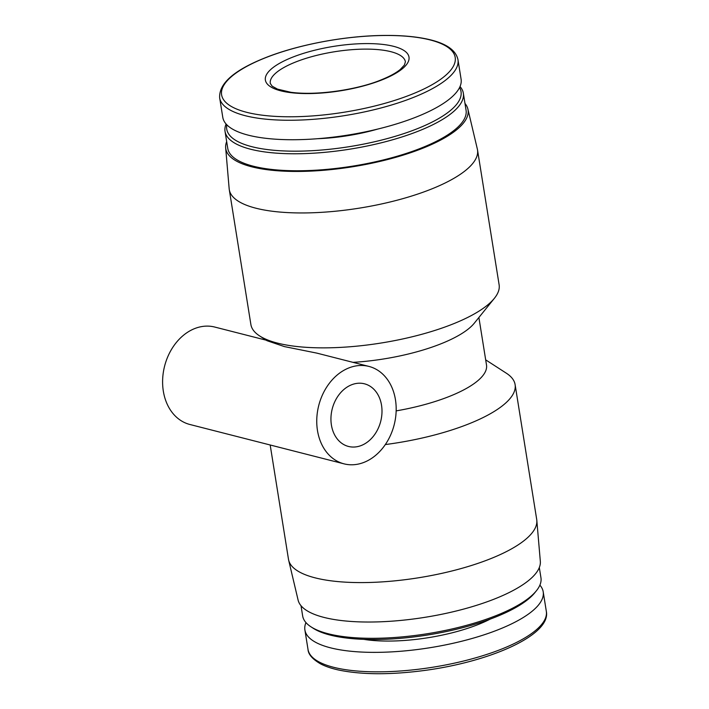 <?xml version="1.0" encoding="UTF-8"?>
<svg xmlns="http://www.w3.org/2000/svg" width="709" height="709" viewBox="0 0 709 709"><rect width="100%" height="100%" fill="white"/><g stroke="black" fill="none" stroke-linecap="round" stroke-linejoin="round"><path stroke-width="1.06" d="M464.98 103.443A122.684 37.914 170.9 0 1 467.878 109.035L477.334 149.014A125.697 38.844 170.9 0 1 477.511 149.874L499.118 284.779A125.697 38.844 170.9 0 1 494.377 298.321L474.286 323.198A100.554 31.072 170.9 0 1 353.002 362.352M368.91 366.411A50.277 38.933 -75.7 0 1 394.186 424.762A50.277 38.933 -75.7 0 1 344.025 463.846A50.277 38.933 -75.7 0 1 316.826 418.097A50.277 38.933 -75.7 0 1 348.908 367.918A50.277 38.933 -75.7 0 1 368.91 366.411L316.834 353.117L284.38 346.586L266.992 340.692L259.618 335.924A125.697 38.844 170.9 0 1 250.889 324.545L229.282 189.64A125.697 38.844 170.9 0 1 229.167 188.762L225.666 147.835A122.684 37.914 170.9 0 1 226.676 141.614M494.377 298.321A125.697 38.844 170.9 0 1 317.348 347.8A125.697 38.844 170.9 0 1 259.618 335.924M478.894 317.49L486.498 364.975A100.554 31.072 170.9 0 1 396.154 410.892M485.683 359.853L506.377 373.226A125.697 38.844 170.9 0 1 515.106 384.606A125.697 38.844 170.9 0 1 385.324 444.561M292.595 57.19A72.726 22.475 170.9 0 1 408.322 55.001A72.726 22.475 170.9 0 1 310.639 93.544A72.726 22.475 170.9 0 1 292.595 57.19M457.97 59.698L461.089 79.178A120.672 37.285 170.9 0 1 347.835 135.082A120.672 37.285 170.9 0 1 222.786 117.348L219.666 97.869A120.672 37.285 170.9 0 0 344.716 115.602A120.672 37.285 170.9 0 0 457.97 59.698C455.896 49.94 445.686 43.081 427.35 39.119C415.111 36.469 400.505 35.246 383.525 35.45C345.026 35.822 298.188 44.632 265.538 57.668C234.085 70.147 218.797 83.547 219.666 97.869M377.737 129.065A82.785 25.577 170.9 0 1 317.552 138.707M459.565 87.561A118.633 36.664 170.9 0 1 349.688 146.603A118.633 36.664 170.9 0 1 226.862 124.828M460.026 86.551A120.672 37.285 170.9 0 1 463.34 93.225A120.672 37.285 170.9 0 1 350.086 149.129A120.672 37.285 170.9 0 1 225.037 131.395A120.672 37.285 170.9 0 1 226.1 124.022M463.34 93.225L466.061 110.205A120.672 37.285 170.9 0 1 352.807 166.11A120.672 37.285 170.9 0 1 227.757 148.376L225.037 131.395M467.878 109.035A122.684 37.914 170.9 0 1 352.905 166.721A122.684 37.914 170.9 0 1 225.666 147.835M477.511 149.874A125.697 38.844 170.9 0 1 359.534 208.109A125.697 38.844 170.9 0 1 229.282 189.64M515.106 384.606L536.713 519.511A125.697 38.844 170.9 0 1 536.819 520.388A125.697 38.844 170.9 0 1 418.744 577.746A125.697 38.844 170.9 0 1 288.652 560.137A125.697 38.844 170.9 0 1 288.483 559.277L270.182 444.986M536.819 520.388L540.329 561.315A122.684 37.914 170.9 0 1 425.081 617.3A122.684 37.914 170.9 0 1 298.108 600.115L288.652 560.137M539.31 567.537L540.949 577.755A120.672 37.285 170.9 0 1 536.403 590.757A120.672 37.285 170.9 0 1 427.695 633.66A120.672 37.285 170.9 0 1 311.029 626.853A120.672 37.285 170.9 0 1 302.654 615.926L301.015 605.708M536.403 590.757L534.781 592.768A118.633 36.664 170.9 0 1 427.908 634.954A118.633 36.664 170.9 0 1 313.201 628.263L311.029 626.853M539.886 585.138A120.672 37.285 170.9 0 1 543.2 591.811A120.672 37.285 170.9 0 1 429.946 647.716A120.672 37.285 170.9 0 1 304.897 629.973A120.672 37.285 170.9 0 1 305.96 622.599M344.025 463.846L189.879 424.487A50.277 38.933 -75.7 0 1 162.68 378.739A50.277 38.933 -75.7 0 1 194.753 328.551A50.277 38.933 -75.7 0 1 214.756 327.053L266.229 340.196M351.602 384.774A32.322 25.028 -75.7 0 1 364.461 383.808A32.322 25.028 -75.7 0 1 380.715 421.323A32.322 25.028 -75.7 0 1 348.474 446.448A32.322 25.028 -75.7 0 1 330.988 417.043A32.322 25.028 -75.7 0 1 351.602 384.774M265.857 57.606A118.297 36.558 170.9 0 1 454.106 54.044A118.297 36.558 170.9 0 1 295.219 116.728A118.297 36.558 170.9 0 1 265.857 57.606M490.22 619.099A87.81 27.137 170.9 0 1 363.752 639.35M543.2 591.811L546.32 611.282A120.672 37.285 170.9 0 1 433.066 667.187A120.672 37.285 170.9 0 1 308.016 649.453L304.897 629.973M295.883 61.913A68.418 21.137 170.9 0 1 365.791 49.116A68.418 21.137 170.9 0 1 405.388 61.807L404.44 65.015L400.204 69.535C395.994 72.992 389.728 76.412 381.398 79.78C359.1 89.228 317.818 95.99 290.761 92.267L277.494 89.121L272.203 86.214L270.28 83.449A68.418 21.137 170.9 0 1 295.883 61.913M546.32 611.282C551.336 634.52 491.736 661.408 424.948 670.404C390.703 674.933 361.98 674.826 338.796 670.058C331.59 668.49 325.555 666.451 320.698 663.943C312.501 659.184 308.282 654.354 308.016 649.453"/></g></svg>
